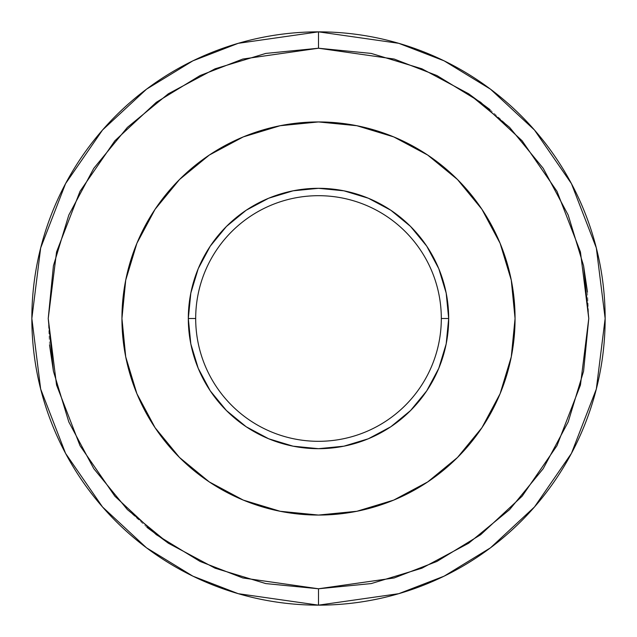 <?xml version="1.0" encoding="UTF-8"?>
<svg xmlns="http://www.w3.org/2000/svg" width="637" height="637" viewBox="0 0 637 637"><rect width="100%" height="100%" fill="white"/><g stroke="black" fill="none" stroke-linecap="round" stroke-linejoin="round"><path stroke-width="0.48" stroke-dasharray="3.19 2.39" d="M31.85 318.5L40.672 389.064L65.571 453.393L102.533 506.98L146.51 547.82L192.892 576.167L238.238 593.684L318.5 605.15L318.5 588.771L242.824 577.958L200.066 561.436L156.336 534.714L114.875 496.215L80.023 445.685L56.55 385.027L48.229 318.5L56.55 251.973L80.023 191.315L114.875 140.785L156.336 102.286L200.066 75.564L242.824 59.042L318.5 48.229L318.5 31.85L238.238 43.316L192.892 60.834L146.51 89.18L102.533 130.02L65.571 183.607L40.672 247.936L31.85 318.5A286.65 286.65 0 0 0 318.5 605.15L398.762 593.684L444.108 576.167L490.49 547.82L534.467 506.98L571.429 453.393L596.328 389.064L605.15 318.5A286.65 286.65 0 0 0 318.5 31.85A286.65 286.65 0 0 0 31.85 318.5M210.25 246.169L198.218 268.679L190.813 293.1L188.313 318.5L195.686 318.5A122.814 122.814 0 0 0 318.5 441.314A122.814 122.814 0 0 0 441.314 318.5A122.814 122.814 0 0 1 318.5 441.314A122.814 122.814 0 0 1 195.686 318.5L188.313 318.5A130.187 130.187 0 0 0 318.5 448.687A130.187 130.187 0 0 0 448.687 318.5L441.314 318.5L448.687 318.5L446.187 293.1L438.782 268.679L426.75 246.169M515.062 318.5A196.562 196.562 0 0 0 318.5 121.938A196.562 196.562 0 0 0 121.938 318.5A196.562 196.562 0 0 1 318.5 121.938A196.562 196.562 0 0 1 515.062 318.5A196.562 196.562 0 0 0 318.5 121.938A196.562 196.562 0 0 0 121.938 318.5L125.72 356.847L136.899 393.722L155.07 427.706L179.515 457.485L209.294 481.93L243.278 500.101L280.153 511.28L318.5 515.062L356.847 511.28L393.722 500.101L427.706 481.93L457.485 457.485L481.93 427.706L500.101 393.722L511.28 356.847L515.062 318.5L511.28 280.153L500.101 243.278L481.93 209.294L457.485 179.515L427.706 155.07L393.722 136.899L356.847 125.72L318.5 121.938L280.153 125.72L243.278 136.899L209.294 155.07L179.515 179.515L155.07 209.294L136.899 243.278L125.72 280.153L121.938 318.5A196.562 196.562 0 0 0 318.5 515.062A196.562 196.562 0 0 0 515.062 318.5A196.562 196.562 0 0 1 318.5 515.062A196.562 196.562 0 0 1 121.938 318.5L125.72 280.153L136.899 243.278L155.07 209.294L136.899 243.278L125.72 280.153L121.938 318.5L125.72 356.847L121.938 318.5A196.562 196.562 0 0 0 318.5 515.062A196.562 196.562 0 0 0 515.062 318.5L511.28 356.847L500.101 393.722L481.93 427.706L500.101 393.722L511.28 356.847L515.062 318.5L511.28 280.153L515.062 318.5M318.5 48.229L394.176 59.042L436.934 75.564L480.664 102.286L522.125 140.785L556.977 191.315L580.45 251.973L588.771 318.5L580.45 385.027L556.977 445.685L522.125 496.215L480.664 534.714L436.934 561.436L394.176 577.958L318.5 588.771L318.5 605.15A286.65 286.65 0 0 0 605.15 318.5L596.328 247.936L571.429 183.607L534.467 130.02L490.49 89.18L444.108 60.834L398.762 43.316L318.5 31.85L318.5 48.229L371.228 53.42L421.925 68.804L468.657 93.782M489.957 109.58L509.608 127.392L543.218 168.343L568.196 215.075L583.58 265.772M587.473 292.009L588.771 318.5L583.58 371.228L568.196 421.925L543.218 468.657L509.608 509.608L468.657 543.218M468.649 543.226L421.925 568.196L371.228 583.58M318.5 588.771L265.772 583.58L215.075 568.196L168.343 543.218M147.043 527.42L127.392 509.608L93.782 468.657L68.804 421.925L53.42 371.228M49.527 344.991L48.229 318.5L53.42 265.772L68.804 215.075L93.782 168.343L127.392 127.392L168.343 93.782M168.351 93.774L215.075 68.804L265.772 53.42M179.515 179.515L209.294 155.07L243.278 136.899L280.153 125.72L318.5 121.938L356.847 125.72L393.722 136.899L427.706 155.07L457.485 179.515L481.93 209.294L500.101 243.278L511.28 280.153L500.101 243.278L481.93 209.294L457.485 179.515L427.706 155.07L393.722 136.899L356.847 125.72L318.5 121.938L280.153 125.72L243.278 136.899L209.294 155.07L179.515 179.515L155.07 209.294M457.485 457.485L427.706 481.93L393.722 500.101L356.847 511.28L318.5 515.062L280.153 511.28L243.278 500.101L209.294 481.93L179.515 457.485L155.07 427.706L136.899 393.722L125.72 356.847L136.899 393.722L155.07 427.706L179.515 457.485L209.294 481.93L243.278 500.101L280.153 511.28L318.5 515.062L356.847 511.28L393.722 500.101L427.706 481.93L457.485 457.485L481.93 427.706M390.831 210.25L368.321 198.218L343.9 190.813L318.5 188.313L293.1 190.813L268.679 198.218L246.169 210.25M426.75 390.831L438.782 368.321L446.187 343.9L448.687 318.5A130.187 130.187 0 0 0 318.5 188.313A130.187 130.187 0 0 0 188.313 318.5L190.813 343.9L198.218 368.321L210.25 390.831M246.169 426.75L268.679 438.782L293.1 446.187L318.5 448.687L343.9 446.187L368.321 438.782L390.831 426.75M195.686 318.5A122.814 122.814 0 0 1 318.5 195.686A122.814 122.814 0 0 1 441.314 318.5A122.814 122.814 0 0 0 318.5 195.686A122.814 122.814 0 0 0 195.686 318.5"/><path stroke-width="0.96" d="M168.343 543.218L127.392 509.608L93.782 468.657L68.804 421.925L53.42 371.228L48.229 318.5L53.42 265.772L68.804 215.067L93.782 168.343L127.392 127.392L168.343 93.782L215.075 68.804L265.772 53.42L318.5 48.229L371.228 53.42L421.925 68.804L468.657 93.782L509.608 127.392L543.218 168.343L568.196 215.075L583.58 265.772L588.771 318.5L583.58 371.228L568.196 421.933L543.218 468.657L509.608 509.608L468.657 543.218L421.925 568.196L371.228 583.58L318.5 588.771L318.5 605.15L238.238 593.684L192.892 576.167L146.51 547.82L102.533 506.98L65.571 453.393L40.672 389.064L31.85 318.5L40.672 247.936L65.571 183.607L102.533 130.02L146.51 89.18L192.892 60.834L238.238 43.316L318.5 31.85L318.5 48.229L242.824 59.042L200.066 75.564L156.336 102.286L114.875 140.785L80.023 191.315L56.55 251.973L48.229 318.5L56.55 385.027L80.023 445.685L114.875 496.215L156.336 534.714L200.066 561.436L242.824 577.958L318.5 588.771L394.176 577.958L436.934 561.436L480.664 534.714L522.125 496.215L556.977 445.685L580.45 385.027L588.771 318.5L580.45 251.973L556.977 191.315L522.125 140.785L480.664 102.286L436.934 75.564L394.176 59.042L318.5 48.229L318.5 31.85A286.65 286.65 0 0 1 605.15 318.5A286.65 286.65 0 0 1 318.5 605.15A286.65 286.65 0 0 1 31.85 318.5A286.65 286.65 0 0 1 318.5 31.85L398.762 43.316L444.108 60.834L490.49 89.18L534.467 130.02L571.429 183.607L596.328 247.936L605.15 318.5L596.328 389.064L571.429 453.393L534.467 506.98L490.49 547.82L444.108 576.167L398.762 593.684L318.5 605.15L318.5 588.771L265.772 583.58L215.075 568.196L168.343 543.218L147.043 527.42M195.686 318.5A122.814 122.814 0 0 0 318.5 441.314A122.814 122.814 0 0 0 441.314 318.5L448.687 318.5A130.187 130.187 0 0 1 318.5 448.687A130.187 130.187 0 0 1 188.313 318.5L195.686 318.5A122.814 122.814 0 0 1 318.5 195.686A122.814 122.814 0 0 1 441.314 318.5A122.814 122.814 0 0 1 318.5 441.314A122.814 122.814 0 0 1 195.686 318.5L188.313 318.5L190.813 343.9L198.218 368.321L210.25 390.831L226.446 410.554L246.169 426.75L268.679 438.782L293.1 446.187L318.5 448.687L343.9 446.187L368.321 438.782L390.831 426.75L410.554 410.554L426.75 390.831L438.782 368.321L446.187 343.9L448.687 318.5L446.187 293.1L438.782 268.679L426.75 246.169L410.554 226.446L390.831 210.25L368.321 198.218L343.9 190.813L318.5 188.313L293.1 190.813L268.679 198.218L246.169 210.25L226.446 226.446L210.25 246.169L198.218 268.679L190.813 293.1L188.313 318.5A130.187 130.187 0 0 1 318.5 188.313A130.187 130.187 0 0 1 448.687 318.5L441.314 318.5A122.814 122.814 0 0 0 318.5 195.686A122.814 122.814 0 0 0 195.686 318.5M121.938 318.5A196.562 196.562 0 0 1 318.5 121.938A196.562 196.562 0 0 1 515.062 318.5A196.562 196.562 0 0 1 318.5 515.062A196.562 196.562 0 0 1 121.938 318.5L125.72 280.153L136.899 243.278L155.07 209.294L179.515 179.515L209.294 155.07L243.278 136.899L280.153 125.72L318.5 121.938L356.847 125.72L393.722 136.899L427.706 155.07L457.485 179.515L481.93 209.294L500.101 243.278L511.28 280.153L515.062 318.5L511.28 356.847L500.101 393.722L481.93 427.706L457.485 457.485L427.706 481.93L393.722 500.101L356.847 511.28L318.5 515.062L280.153 511.28L243.278 500.101L209.294 481.93L179.515 457.485L155.07 427.706L136.899 393.722L125.72 356.847L121.938 318.5M468.657 93.782L489.957 109.58M583.58 265.772L587.473 292.009M53.42 371.228L49.527 344.991M371.228 583.58L318.5 588.771M265.772 53.42L318.5 48.229M481.93 427.706L457.485 457.485M155.07 209.294L179.515 179.515M210.25 390.831L226.446 410.554L246.169 426.75M390.831 426.75L410.554 410.554L426.75 390.831M426.75 246.169L410.554 226.446L390.831 210.25M246.169 210.25L226.446 226.446L210.25 246.169"/></g></svg>
